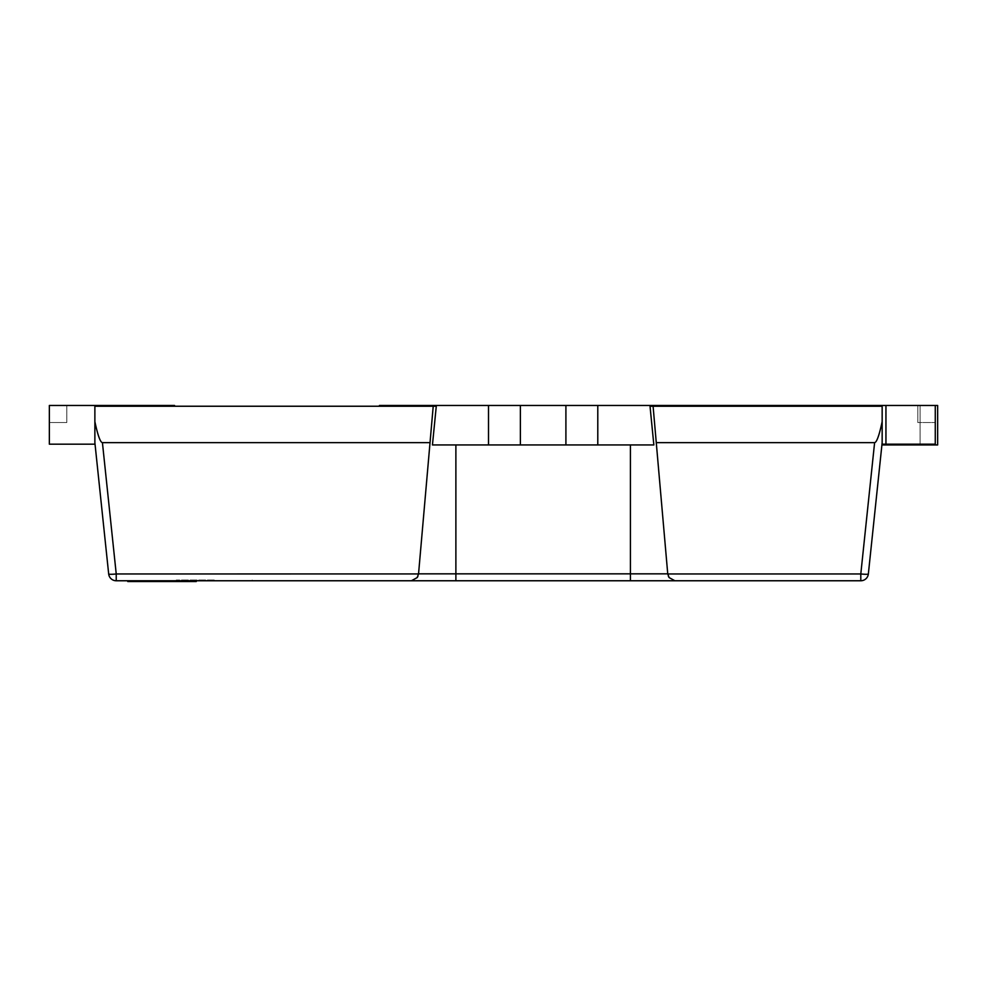 <?xml version="1.0" encoding="UTF-8"?>
<svg xmlns="http://www.w3.org/2000/svg" width="987" height="987" viewBox="0 0 987 987"><rect width="100%" height="100%" fill="white"/><g stroke="black" fill="none" stroke-linecap="round" stroke-linejoin="round"><path stroke-width="0.74" stroke-dasharray="4.93 3.7" d="M214.241 580.763L176.291 580.763L214.241 580.763M214.241 580.011L176.291 580.011L214.241 580.011M520.383 405.472L520.383 444.94L565.909 444.94L565.909 405.472L379.44 405.472L379.44 406.237L410.407 406.237L379.44 406.237M881.996 444.175L935.269 444.175L920.094 444.175L935.269 444.175L935.269 405.472L935.269 422.547L917.811 422.547L917.811 405.472L917.811 422.547L917.811 405.472L917.811 422.547L935.269 422.547L935.269 405.472L650.026 406.237L882.156 406.237L799.815 406.237L882.156 406.237L860.898 406.237L882.156 406.237L882.156 421.671C879.232 435.353 876.715 442.349 874.605 442.657L860.8 573.965A7.588 0.79 -174 0 0 868.35 573.965L882.156 442.657L881.909 444.94L882.156 442.657L881.996 444.175L920.094 444.175L920.094 444.94L881.909 444.94L881.996 444.175L920.094 444.175L920.094 405.472L920.094 444.94L920.094 405.472L935.269 405.472L935.269 422.547L935.269 405.472L920.094 405.472L937.65 405.472L937.65 444.94L920.094 444.94M792.228 406.237L763.395 406.237L792.228 406.237L792.228 405.472L937.65 405.472L799.815 405.472L799.815 406.237L799.815 405.472L799.815 406.237L799.815 405.472L792.228 405.472L792.228 406.237M755.808 406.237L763.395 406.237L755.808 406.237L755.808 405.472L792.228 405.472L763.395 405.472L763.395 406.237L763.395 405.472L755.808 405.472L755.808 406.237M94.875 421.671L94.875 442.657L94.875 406.237L140.413 406.237L94.875 406.237L140.413 406.237L94.875 406.237L140.413 406.237L94.875 406.237L140.413 406.237L94.875 406.237L140.413 406.237L94.875 406.237L94.875 442.657L94.875 406.237L94.875 442.657L94.875 406.237L94.875 442.657L94.875 406.237L94.875 442.657L94.875 406.237L94.875 442.657L94.875 406.237L94.875 442.657L94.875 406.237L94.875 442.657L108.681 573.965A7.588 0.79 174 0 0 116.232 573.965L102.426 442.657C100.316 442.349 97.799 435.353 94.875 421.671L94.875 442.657L94.875 406.237L436.279 406.237L410.407 406.237L436.279 406.237L432.442 444.94L653.85 444.94L650.026 406.237L860.898 406.237L860.898 405.472L565.909 405.472M520.383 444.94L653.85 444.94L597.789 444.94L597.789 405.472L597.789 444.94L565.909 444.94M881.909 444.94L937.65 444.94L881.909 444.94L882.156 421.671M430.024 442.657L418.55 573.842L430.024 442.657L102.426 442.657M668.372 576.248A7.588 7.588 0 0 1 667.755 573.928L653.086 406.237L656.269 442.657L874.605 442.657M433.219 406.237L418.537 573.965A7.588 7.588 0 0 1 417.933 576.248M157.92 580.763L196.253 580.763L127.779 580.763L187.468 580.763L137.44 580.763L196.253 581.528M137.514 580.763L158.08 580.763L137.168 580.763L158.08 580.763L137.514 580.763L137.514 581.528L158.08 581.528L137.168 581.528L158.08 581.528L137.514 581.528L158.08 581.528L137.514 581.528L158.08 581.528L137.514 581.528L143.14 581.528L137.514 581.528L137.514 580.763M135.293 580.763L152.208 580.763L130.592 580.763L152.208 581.528L135.293 581.528M141.166 580.763L152.208 580.763L139.944 580.763L141.166 580.763L141.166 581.528L152.208 581.528L139.278 581.528L144.879 581.528L139.944 581.528L141.166 581.528L141.141 580.763M170.146 580.763L190.725 580.763L170.146 580.763L190.725 580.763L170.146 580.763L190.725 580.763L170.146 580.763L190.725 580.763L170.146 580.763L170.146 581.528L190.725 581.528L169.801 581.528L191.071 581.528L170.146 581.528L190.725 581.528L170.146 581.528L175.785 581.528L170.146 581.528L170.146 580.763M169.801 580.763L191.071 580.763L169.801 580.763L169.801 581.528M127.779 580.763L252.178 580.763L252.178 580.011M411.419 580.763L630.409 580.763L630.409 573.842L418.55 573.842A7.588 7.588 0 0 1 417.168 577.592L411.419 580.763M882.156 442.657L882.156 406.237L882.156 442.657M94.875 442.657L95.036 444.175L94.875 442.657M885.944 444.175L885.944 405.472M935.269 405.472L935.269 444.175L935.269 405.472L920.094 405.472L920.094 444.175M860.898 405.472L860.898 406.237M937.65 405.472L937.65 444.94L937.65 405.472M140.413 406.237L140.413 405.472L49.35 405.472L140.413 405.472L49.35 405.472L140.413 405.472L49.35 405.472L140.413 405.472L49.35 405.472L140.413 405.472L49.35 405.472L140.413 405.472L140.413 406.237M174.551 406.237L174.551 405.472L174.551 406.237L174.551 405.472L174.551 406.237L174.551 405.472L49.35 405.472L49.35 422.547L49.35 405.472L49.35 422.547L49.35 405.472L49.35 422.547L49.35 405.472L49.35 422.547L49.35 405.472L49.35 422.547L49.35 405.472L49.35 422.547L49.35 405.472L174.551 405.472L49.35 405.472L49.35 422.547L49.35 405.472L174.551 405.472L49.35 405.472L49.35 422.547L49.35 405.472L66.808 405.472L49.35 405.472L49.35 444.175L49.35 405.472L49.35 444.175L95.036 444.175L49.35 444.175L49.35 405.472L49.35 444.175L95.036 444.175L49.35 444.175L49.35 405.472L49.35 444.175L95.036 444.175L49.35 444.175L49.35 405.472L49.35 444.175L95.036 444.175L49.35 444.175L49.35 405.472L49.35 444.175L95.036 444.175L49.35 444.175L49.35 405.472L49.35 444.175L95.036 444.175L49.35 444.175L49.35 405.472L49.35 444.175L95.036 444.175M66.808 405.472L66.808 422.547L66.808 405.472M653.086 406.237L667.743 573.842A7.588 7.588 0 0 0 669.137 577.592L674.886 580.763M108.681 573.965A7.588 7.588 0 0 0 116.232 580.763L116.232 573.965L418.537 573.965L417.168 577.592M488.516 405.472L488.516 444.94M671.16 405.472L671.16 406.237M410.407 405.472L410.407 406.237M172.503 580.763L172.503 581.528L188.357 581.528L172.503 581.528L172.503 580.763L172.503 581.528L172.503 580.763L172.503 581.528L172.503 580.763L188.357 580.763L188.357 581.528L188.357 580.763L188.357 581.528L188.357 580.763L172.503 580.763M190.725 580.763L190.725 581.528L190.725 580.763M171.01 580.763L171.01 581.528M191.071 580.763L191.071 581.528M190.232 580.763L190.232 581.528M173.428 580.763L173.428 581.528L187.468 581.528L187.468 580.763L187.456 581.528L157.92 581.528M188.677 580.763L188.677 581.528M172.17 580.763L172.17 581.528M173.552 580.763L173.552 581.528M181.781 580.763L181.781 581.528L181.781 580.763M179.424 580.763L179.424 581.528L179.424 580.763M175.785 580.763L175.785 581.528L175.785 580.763M178.104 580.763L178.104 581.528L186.654 581.528L178.104 581.528L178.104 580.763L186.654 580.763L178.104 580.763M186.654 580.763L186.654 581.528L188.098 581.528L186.654 581.528L186.654 580.763L188.098 580.763L188.098 581.528L188.098 580.763L186.654 580.763M139.858 580.763L139.858 581.528L155.724 581.528L139.858 581.528L139.858 580.763L139.858 581.528L139.858 580.763L139.858 581.528L139.858 580.763L155.724 580.763L155.724 581.528L155.724 580.763L155.724 581.528L155.724 580.763L155.724 581.528L155.724 580.763L139.858 580.763M158.08 580.763L158.08 581.528L158.08 580.763M149.136 580.763L149.136 581.528L149.136 580.763M146.779 580.763L146.779 581.528L146.779 580.763M152.541 580.763L152.541 581.528L137.168 581.528L152.541 581.528L152.541 580.763M151.171 580.763L151.171 581.528M139.784 580.763L139.784 581.528L139.784 580.763M137.168 580.763L137.168 581.528L137.168 580.763M146.853 580.763L146.853 581.528M150.443 580.763L150.443 581.528L150.443 580.763M148.667 580.763L148.667 581.528M140.475 580.763L144.879 580.763L139.278 580.763L139.278 581.528L139.266 580.763L140.475 580.763L140.475 581.528M144.879 580.763L144.879 581.528M140.685 580.763L140.685 581.528M143.966 580.763L143.966 581.528M151.887 580.763L151.887 581.528M149.382 580.763L149.382 581.528M149.901 580.763L149.901 581.528M145.842 580.763L145.842 581.528M138.02 580.763L138.02 581.528M152.208 580.763L152.208 581.528L152.208 580.763M130.592 580.763L130.592 581.528M130.802 580.763L130.802 581.528M133.097 580.763L133.097 581.528M132.801 580.763L132.801 581.528M137.538 580.763L137.538 581.528M139.944 580.763L139.944 581.528M143.14 580.763L143.14 581.528L143.14 580.763M145.459 580.763L145.459 581.528L154.009 581.528L145.459 581.528L145.459 580.763L154.009 580.763L145.459 580.763M154.009 580.763L154.009 581.528L155.452 581.528L154.009 581.528L154.009 580.763L155.452 580.763L155.452 581.528L155.452 580.763L154.009 580.763M177.08 580.763L177.08 581.528M137.44 580.763L137.44 581.528L137.44 580.763M146.508 580.763L146.508 581.528M146.36 580.763L146.36 581.528L146.36 580.763M169.184 580.763L169.184 581.528L169.184 580.763M175.624 580.763L175.624 581.528L173.428 581.528M147.532 580.763L147.532 581.528L175.624 581.528M157.192 580.763L157.192 581.528L147.532 581.528M152.22 580.763L152.22 581.528L157.192 581.528M162.46 580.763L162.46 581.528L152.22 581.528M154.7 580.763L154.7 581.528L162.46 581.528M143.88 580.763L143.88 581.528L154.7 581.528M127.779 581.528L143.88 581.528M184.113 580.763L184.113 581.528M188.64 580.763L188.64 581.528M136.564 580.763L147.976 580.763L147.976 581.528L136.564 581.528L147.976 581.528L147.988 580.763L136.564 580.763L136.564 581.528M597.789 405.472L597.789 444.94M455.883 444.94L455.883 580.763M630.409 444.94L630.409 573.842L667.743 573.842M860.8 580.763L860.8 573.965L667.755 573.965M172.614 580.763L172.614 581.528M180.053 580.763L180.053 581.528M188.048 580.763L188.048 581.528L187.999 580.763M186.395 580.763L186.395 581.528L186.432 580.763M180.214 580.763L180.214 581.528M174.341 580.763L174.341 581.528M180.707 580.763L180.707 581.528M173.033 580.763L173.033 581.528M180.633 580.763L180.633 581.528M174.65 580.763L174.65 581.528M146.964 580.763L146.964 581.528M138.316 580.763L138.316 581.528L138.328 580.763M141.449 580.763L141.449 581.528M146.236 580.763L146.236 581.528M143.522 580.763L143.522 581.528M144.423 580.763L144.423 581.528M143.473 580.763L143.473 581.528M141.659 580.763L141.659 581.528M141.252 580.763L141.252 581.528M142.659 580.763L142.659 581.528M145.916 580.763L145.916 581.528M148.235 580.763L148.235 581.528M151.369 580.763L151.369 581.528M148.469 580.763L148.469 581.528M147.1 580.763L147.1 581.528M143.942 580.763L143.942 581.528M141.511 580.763L141.511 581.528M134.874 580.763L134.874 581.528M155.366 580.763L155.366 581.528M148.062 580.763L148.062 581.528M140.388 580.763L140.388 581.528M153.787 580.763L153.787 581.528M142.005 580.763L142.005 581.528M144.016 580.763L144.016 581.528M141.968 580.763L141.968 581.528M157.772 580.763L157.772 581.528M160.992 580.763L160.992 581.528M142.412 580.763L142.412 581.528M176.291 580.011L176.291 580.763M66.808 422.547L49.35 422.547L66.808 422.547"/><path stroke-width="1.48" d="M597.789 405.472L565.909 405.472L565.909 444.94L597.789 444.94L597.789 405.472L671.16 405.472L671.16 406.237M488.516 444.94L488.516 405.472L520.383 405.472L520.383 444.94L432.442 444.94L436.279 406.237L94.875 406.237L94.875 421.671C97.799 435.353 100.316 442.349 102.426 442.657L116.232 573.965A7.588 0.79 174 0 1 108.681 573.965L94.875 442.657L94.875 421.671M597.789 444.94L653.85 444.94L650.026 406.237L882.156 406.237L882.156 442.657L868.35 573.965A7.588 0.79 -174 0 1 860.8 573.965L874.605 442.657L656.269 442.657L667.743 573.842L669.137 577.592A7.588 7.588 0 0 1 668.372 576.248M252.178 580.763L411.419 580.763L116.232 580.763L127.779 580.763L127.779 581.528L137.736 581.528L137.736 580.763M455.883 444.94L455.883 573.842L630.409 573.842L630.409 580.763L860.8 580.763L411.419 580.763L417.168 577.592L418.537 573.965L430.024 442.657L102.426 442.657M874.605 442.657C876.715 442.349 879.232 435.353 882.156 421.671M674.886 580.763L669.137 577.592L667.755 573.965A7.588 7.588 0 0 1 667.743 573.842L653.086 406.237M433.219 406.237L430.024 442.657M520.383 405.472L565.909 405.472M860.898 406.237L860.898 405.472L671.16 405.472M860.898 405.472L937.65 405.472L937.65 444.94L881.909 444.94M488.516 405.472L379.44 405.472L379.44 406.237M881.996 444.175L935.269 444.175L935.269 405.472M885.944 444.175L885.944 405.472M920.094 444.175L920.094 444.94M174.551 406.237L174.551 405.472L49.35 405.472L49.35 444.175L95.036 444.175M868.35 573.965A7.588 7.588 0 0 1 860.8 580.763A7.588 7.588 0 0 0 868.35 573.965M455.883 580.763L455.883 573.842L418.55 573.842A7.588 7.588 0 0 1 418.537 573.928L116.232 573.965L116.232 580.763A7.588 7.588 0 0 1 108.681 573.965M417.933 576.248A7.588 7.588 0 0 1 417.168 577.592M184.396 580.763L184.396 581.528L137.736 581.528M196.253 580.763L196.253 581.528L184.113 581.528M520.383 444.94L565.909 444.94M410.407 405.472L410.407 406.237M630.409 444.94L630.409 573.842L667.743 573.842M667.755 573.965L860.8 573.965L860.8 580.763M144.756 580.763L144.756 581.528M160.696 580.763L160.696 581.528M177.376 580.763L177.376 581.528M190.54 580.763L190.54 581.528"/></g></svg>
